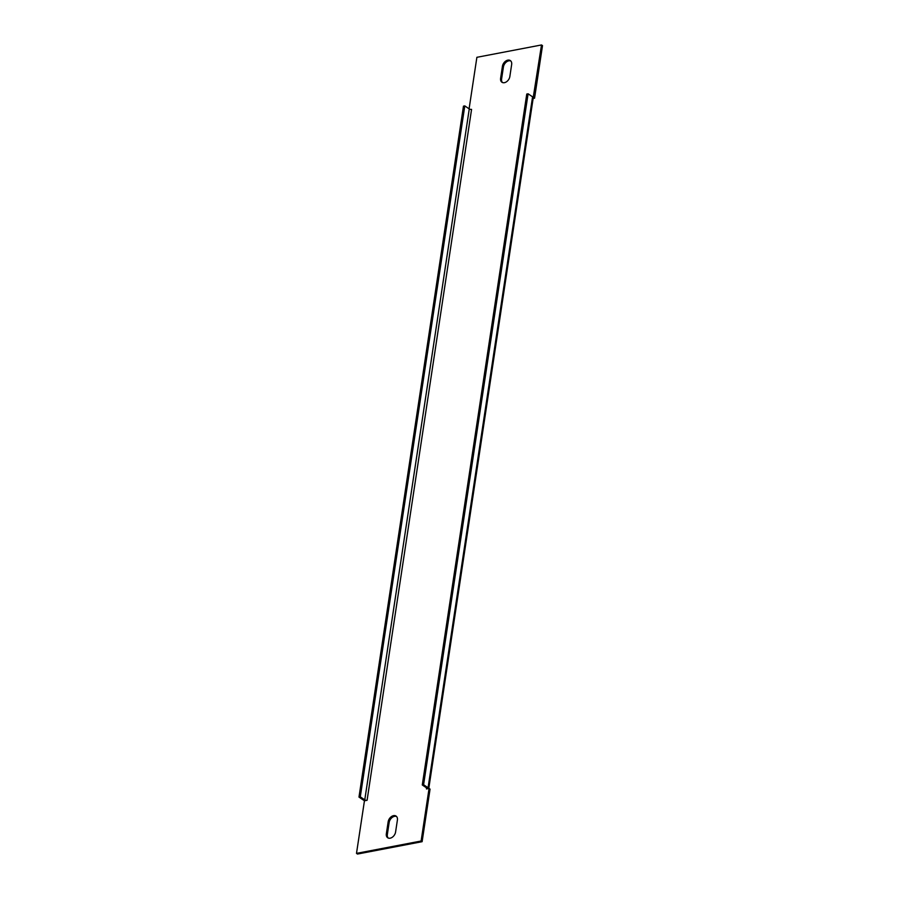 <?xml version="1.0" encoding="UTF-8"?>
<svg xmlns="http://www.w3.org/2000/svg" width="899" height="899" viewBox="0 0 899 899"><rect width="100%" height="100%" fill="white"/><g stroke="black" fill="none" stroke-linecap="round" stroke-linejoin="round"><path stroke-width="1.35" d="M388.211 838.025A5.832 4.034 124.3 0 1 387.345 834.486L389.155 822.473A5.832 4.034 124.3 0 1 396.526 816.483M390.166 838.183A5.832 4.034 124.3 0 1 387.683 837.744A5.832 4.034 124.3 0 1 386.345 833.8L388.166 821.787A5.832 4.034 124.3 0 1 391.346 816.652A5.832 4.034 124.3 0 1 396.066 816.09A5.832 4.034 124.3 0 1 397.403 820.023L395.582 832.036A5.832 4.034 124.3 0 1 390.166 838.183M502.474 82.517A5.832 4.034 124.3 0 1 501.597 78.977L503.418 66.964A5.832 4.034 124.3 0 1 510.789 60.975M504.429 82.674A5.832 4.034 124.3 0 1 501.934 82.236A5.832 4.034 124.3 0 1 500.608 78.303L502.429 66.279A5.832 4.034 124.3 0 1 505.609 61.154A5.832 4.034 124.3 0 1 510.329 60.581A5.832 4.034 124.3 0 1 511.655 64.514L509.845 76.527A5.832 4.034 124.3 0 1 504.429 82.674M469.098 108.835L476.886 57.311L541.513 44.95L533.208 97.586A3.338 1.371 8.6 0 1 533.231 97.845L428.778 788.502M533.557 97.519L534.557 98.193L533.129 98.474M426.587 787.906L426.429 788.94L429.07 788.445L430.059 789.12L422.114 841.689L357.487 854.05L356.498 853.376L364.443 800.807L367.084 800.301L471.57 109.375A1.663 0.685 8.6 0 1 469.267 108.948L364.769 799.874A1.663 0.685 -171.4 0 0 367.084 800.301M429.07 788.445L421.114 841.014L356.498 853.376M541.513 44.95L542.502 45.624L534.557 98.193M421.114 841.014L422.114 841.689M364.769 799.874L360.297 796.817L358.982 797.076L363.454 800.121A3.338 1.371 -171.4 0 0 364.803 800.739M358.982 797.076L463.468 106.149L464.794 105.902L469.267 108.948M360.297 796.817L464.794 105.902M426.429 788.94A1.663 0.685 -171.4 0 0 427.081 788.513A1.663 0.685 -171.4 0 0 426.755 788.018L422.283 784.962L423.598 784.715L428.07 787.76A3.338 1.371 -171.4 0 1 428.711 788.513M422.283 784.962L526.769 94.047L528.095 93.788L532.568 96.845A3.338 1.371 8.6 0 1 533.208 97.586M528.095 93.788L423.598 784.715M386.345 833.8L387.345 834.486M500.608 78.303L501.597 78.977M532.568 96.845L428.07 787.76M502.429 66.279L503.418 66.964M388.166 821.787L389.155 822.473"/></g></svg>
